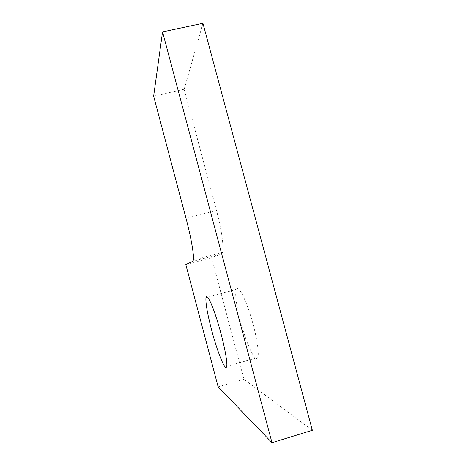 <?xml version="1.0" encoding="UTF-8"?>
<svg xmlns="http://www.w3.org/2000/svg" width="466" height="466" viewBox="0 0 466 466"><rect width="100%" height="100%" fill="white"/><g stroke="black" fill="none" stroke-linecap="round" stroke-linejoin="round"><path stroke-width="0.35" stroke-dasharray="2.33 1.75" d="M185.806 264.537L211.605 257.733L221.536 253.754L222.468 252.461C224.152 248.133 221.618 229.447 216.539 210.585L184.169 89.268L202.937 23.3M211.605 257.733L243.922 379.301L312.366 430.299M240.567 321.68C246.199 343.314 255.514 363.544 257.733 357.544C259.667 353.409 256.137 332.823 250.114 314.154C244.12 295.432 237.672 284.598 236.105 289.45C234.899 294.774 236.39 305.515 240.567 321.68M153.634 96.171L184.169 89.268M218.129 386.827L243.922 379.301M216.539 210.585L186.01 218.333M221.536 253.754L192.767 261.333M222.468 252.461L193.355 260.121M226.686 366.486L257.733 357.544M207.661 297.186L236.105 289.45"/><path stroke-width="0.7" d="M192.767 261.333L193.355 260.121C194.275 255.974 191.077 237.328 186.01 218.333L153.634 96.171L162.541 31.898L202.937 23.3L312.366 430.299L272.004 442.7L218.129 386.827L185.806 264.537L192.767 261.333M272.004 442.7L162.541 31.898M211.552 329.777C217.22 351.545 225.486 372.223 226.686 366.486C227.804 362.56 223.75 341.968 218.001 323.084C212.269 304.147 206.776 292.968 205.978 297.646C205.483 302.801 207.335 313.513 211.552 329.777M205.978 297.646L207.661 297.186"/></g></svg>
